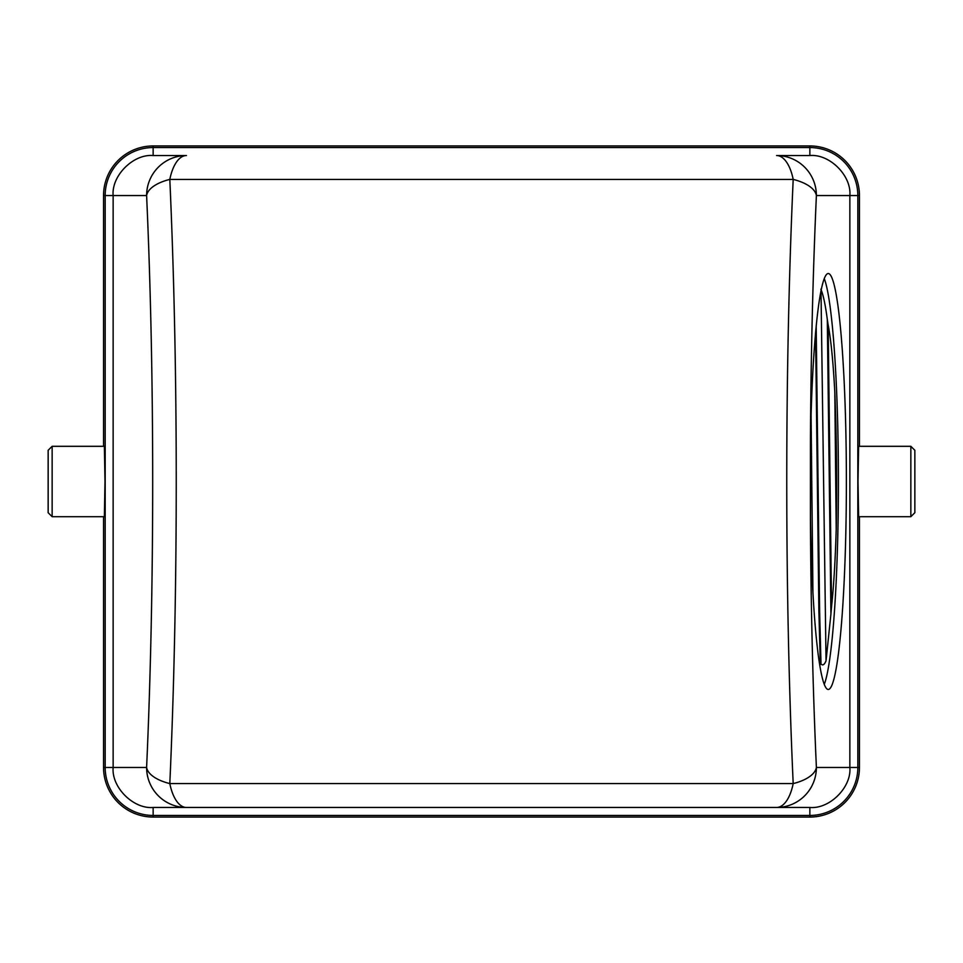 <?xml version="1.0" encoding="UTF-8"?>
<svg xmlns="http://www.w3.org/2000/svg" width="963" height="963" viewBox="0 0 963 963"><rect width="100%" height="100%" fill="white"/><g stroke="black" fill="none" stroke-linecap="round" stroke-linejoin="round"><path stroke-width="1.44" d="M810.413 444.846L810.413 518.154A207.972 18.128 90 0 0 828.252 689.472A207.972 18.128 90 0 0 846.381 481.5A207.972 18.128 90 0 0 828.252 273.528A207.972 18.128 90 0 0 810.413 444.846A620.69 54.097 90 0 1 816.395 195.537A40.001 18.357 -177.4 0 0 793.187 179.419A40.001 18.165 -90 0 0 776.563 155.537L809.859 155.537C829.649 153.755 851.641 175.748 849.86 195.537L816.395 195.537A40.001 39.844 90 0 0 776.563 155.537M824.268 684.392A207.972 18.128 90 0 0 838.412 481.5A207.972 18.128 90 0 0 824.268 278.608M910.854 446.302L914.85 450.299L914.85 512.701L910.854 516.698L910.854 446.302L858.623 446.302L858.009 481.5L858.623 516.698L910.854 516.698M48.15 512.701L48.15 450.299L52.146 446.302L52.146 516.698L48.15 512.701M52.146 446.302L104.377 446.302L104.991 481.5L104.377 516.698L52.146 516.698M859.453 516.698L859.453 767.463A49.595 49.595 0 0 1 809.859 817.057L153.141 817.057A49.595 49.595 0 0 1 103.547 767.463L105.172 767.463L105.172 195.537A47.969 47.969 0 0 1 153.141 147.556L809.859 147.556A47.969 47.969 0 0 1 857.828 195.537L857.828 767.463A47.969 47.969 0 0 1 809.859 815.444L153.141 815.444A47.969 47.969 0 0 1 105.172 767.463L146.605 767.463A40.001 18.357 2.6 0 0 169.813 783.581L793.187 783.581A40.001 18.357 -2.6 0 0 816.395 767.463L849.86 767.463C851.641 787.253 829.649 809.245 809.859 807.463L776.563 807.463A40.001 18.165 -90 0 0 793.187 783.581A655.671 57.142 -90 0 1 786.759 481.5A655.671 57.142 -90 0 1 793.187 179.419L169.813 179.419A655.671 57.142 90 0 1 176.241 481.5A655.671 57.142 90 0 1 169.813 783.581A40.001 18.165 90 0 0 186.437 807.463L153.141 807.463C133.351 809.245 111.359 787.253 113.14 767.463L113.14 195.537C111.359 175.748 133.351 153.755 153.141 155.537L186.437 155.537A40.001 18.165 90 0 0 169.813 179.419A40.001 18.357 177.4 0 0 146.605 195.537L103.547 195.537A49.595 49.595 0 0 1 153.141 145.943L809.859 145.943A49.595 49.595 0 0 1 859.453 195.537L859.453 446.302M815.577 332.909L818.875 610.795L820.32 664.289L820.994 663.928L819.609 610.795L816.191 326.325M828.156 324.964L827.301 319.439L830.925 613.949L831.551 606.618L828.156 324.964C830.973 339.602 833.188 362.004 834.813 392.17L836.209 529.205C837.04 481.753 836.57 436.07 834.813 392.17M811.075 415.137L812.928 592.498M819.79 665.397L820.32 664.289M820.994 663.928C822.679 665.854 824.364 664.831 826.037 660.847L830.925 613.949M821.006 290.862L826.037 660.847M827.301 319.439C825.327 304.428 823.172 294.341 820.849 289.201M831.551 606.618C833.765 585.853 835.318 560.057 836.209 529.205M859.453 767.463L849.86 767.463L849.86 195.537L859.453 195.537M103.547 767.463L103.547 516.698M103.547 446.302L103.547 195.537M809.859 817.057L809.859 807.463L153.141 807.463L153.141 817.057M810.413 518.154A620.69 54.097 90 0 0 816.395 767.463A40.001 39.844 -90 0 1 776.563 807.463L186.437 807.463A40.001 39.844 90 0 1 146.605 767.463A620.69 54.097 -90 0 0 152.684 481.5A620.69 54.097 -90 0 0 146.605 195.537A40.001 39.844 -90 0 1 186.437 155.537M809.859 155.537L809.859 145.943M153.141 155.537L153.141 145.943"/></g></svg>
